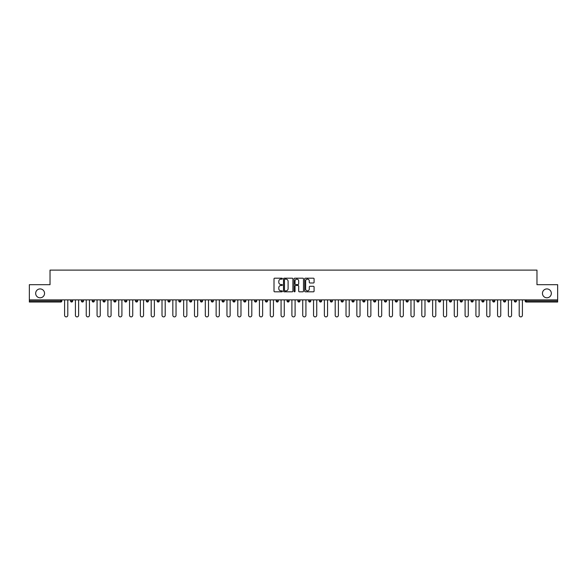 <?xml version="1.0" encoding="UTF-8"?>
<svg xmlns="http://www.w3.org/2000/svg" width="587" height="587" viewBox="0 0 587 587"><rect width="100%" height="100%" fill="white"/><g stroke="black" fill="none" stroke-linecap="round" stroke-linejoin="round"><path stroke-width="0.88" d="M542.454 293.361A4.439 4.439 0 0 0 546.893 297.8A4.439 4.439 0 0 0 551.332 293.361A4.439 4.439 0 0 0 546.893 288.921A4.439 4.439 0 0 0 542.454 293.361M35.668 293.361A4.439 4.439 0 0 0 40.107 297.8A4.439 4.439 0 0 0 44.546 293.361A4.439 4.439 0 0 0 40.107 288.921A4.439 4.439 0 0 0 35.668 293.361M282.398 278.664A0.477 0.477 0 0 0 281.921 278.187L274.687 278.187A0.682 0.682 0 0 0 274.004 278.869L274.004 291.13A0.682 0.682 0 0 0 274.687 291.812L281.921 291.812A0.477 0.477 0 0 0 282.398 291.335A0.477 0.477 0 0 0 281.921 290.858L280.982 290.858A2.179 2.179 0 0 1 278.803 288.679L278.803 287.659A2.179 2.179 0 0 1 280.982 285.48L281.921 285.48A0.477 0.477 0 0 0 282.398 285.003A0.477 0.477 0 0 0 281.921 284.526L280.982 284.526A2.179 2.179 0 0 1 278.803 282.347L278.803 281.32A2.179 2.179 0 0 1 280.982 279.141L281.921 279.141A0.477 0.477 0 0 0 282.398 278.664M313.407 282.993A0.682 0.682 0 0 0 314.082 282.31L314.082 278.869A0.682 0.682 0 0 0 313.407 278.187L305.365 278.187A0.682 0.682 0 0 0 304.69 278.869L304.69 291.13A0.682 0.682 0 0 0 305.365 291.812L313.407 291.812A0.682 0.682 0 0 0 314.082 291.13L314.082 286.977A0.682 0.682 0 0 0 313.407 286.295L309.965 286.295A0.682 0.682 0 0 0 309.283 286.977L309.283 289.039A1.82 1.82 0 0 1 307.463 290.858A1.82 1.82 0 0 1 305.644 289.039L305.644 280.968A1.82 1.82 0 0 1 307.463 279.141A1.82 1.82 0 0 1 309.283 280.968L309.283 282.31A0.682 0.682 0 0 0 309.965 282.993L313.407 282.993M29.35 299.884L29.35 284.688L50.027 284.688L50.027 270.115L536.973 270.115L536.973 284.688L557.65 284.688L557.65 299.884L29.35 299.884L29.35 300.992L60.784 300.992L60.784 299.884M292.906 278.869A0.682 0.682 0 0 0 292.223 278.187L284.189 278.187A0.682 0.682 0 0 0 283.506 278.869L283.506 291.13A0.682 0.682 0 0 0 284.189 291.812L292.223 291.812A0.682 0.682 0 0 0 292.906 291.13L292.906 278.869M294.777 278.187L302.811 278.187A0.682 0.682 0 0 1 303.494 278.869L303.494 291.13A0.682 0.682 0 0 1 302.811 291.812L299.377 291.812A0.682 0.682 0 0 1 298.695 291.13L298.695 286.155A0.682 0.682 0 0 0 298.013 285.48L295.731 285.48A0.682 0.682 0 0 0 295.048 286.155L295.048 291.335A0.477 0.477 0 0 1 294.571 291.812A0.477 0.477 0 0 1 294.094 291.335L294.094 278.869A0.682 0.682 0 0 1 294.777 278.187M61.826 299.884L61.826 300.992A1.042 1.042 0 0 1 60.784 302.034L29.35 302.034L29.35 300.992M557.65 299.884L557.65 302.034L526.216 302.034A1.042 1.042 0 0 1 525.174 300.992L525.174 299.884M70.565 299.884L70.565 300.992L70.565 299.884M60.784 302.034A1.042 1.042 0 0 0 61.826 300.992A1.042 1.042 0 0 1 60.784 302.034L60.784 300.992L61.826 300.992M72.649 300.992A1.042 1.042 0 0 1 71.607 302.034A1.042 1.042 0 0 0 72.649 300.992A1.042 1.042 0 0 1 71.607 302.034A1.042 1.042 0 0 1 70.565 300.992L72.649 300.992L72.649 299.884M81.388 299.884L81.388 300.992L81.388 299.884M83.471 299.884L83.471 300.992L83.471 299.884M92.21 299.884L92.21 300.992L92.21 299.884M94.294 299.884L94.294 300.992A1.042 1.042 0 0 1 93.252 302.034A1.042 1.042 0 0 1 92.21 300.992A1.042 1.042 0 0 0 93.252 302.034A1.042 1.042 0 0 0 94.294 300.992A1.042 1.042 0 0 1 93.252 302.034A1.042 1.042 0 0 1 92.21 300.992L94.294 300.992M105.117 299.884L105.117 300.992L103.041 300.992A1.042 1.042 0 0 0 104.075 302.034A1.042 1.042 0 0 1 103.041 300.992L103.041 299.884M113.863 299.884L113.863 300.992L113.863 299.884M115.94 299.884L115.94 300.992L115.94 299.884M124.686 299.884L124.686 300.992L124.686 299.884M126.77 299.884L126.77 300.992A1.042 1.042 0 0 1 125.728 302.034A1.042 1.042 0 0 1 124.686 300.992L126.77 300.992A1.042 1.042 0 0 1 125.728 302.034M137.593 299.884L137.593 300.992A1.042 1.042 0 0 1 136.551 302.034A1.042 1.042 0 0 1 135.509 300.992L135.509 299.884M146.332 299.884L146.332 300.992L146.332 299.884M148.416 299.884L148.416 300.992L148.416 299.884M159.238 299.884L159.238 300.992L157.155 300.992A1.042 1.042 0 0 0 158.196 302.034A1.042 1.042 0 0 1 157.155 300.992L157.155 299.884M170.061 299.884L170.061 300.992A1.042 1.042 0 0 1 169.019 302.034A1.042 1.042 0 0 1 167.985 300.992L167.985 299.884M178.808 299.884L178.808 300.992L178.808 299.884M180.884 299.884L180.884 300.992A1.042 1.042 0 0 1 179.849 302.034A1.042 1.042 0 0 1 178.808 300.992L180.884 300.992A1.042 1.042 0 0 1 179.849 302.034M189.63 299.884L189.63 300.992L189.63 299.884M191.714 299.884L191.714 300.992A1.042 1.042 0 0 1 190.672 302.034A1.042 1.042 0 0 1 189.63 300.992L191.714 300.992A1.042 1.042 0 0 1 190.672 302.034M202.537 299.884L202.537 300.992A1.042 1.042 0 0 1 201.495 302.034A1.042 1.042 0 0 1 200.453 300.992L200.453 299.884M213.36 299.884L213.36 300.992A1.042 1.042 0 0 1 212.318 302.034A1.042 1.042 0 0 1 211.276 300.992L211.276 299.884M222.106 299.884L222.106 300.992L222.106 299.884M224.183 299.884L224.183 300.992A1.042 1.042 0 0 1 223.141 302.034A1.042 1.042 0 0 1 222.106 300.992A1.042 1.042 0 0 0 223.141 302.034A1.042 1.042 0 0 1 222.106 300.992L224.183 300.992A1.042 1.042 0 0 1 223.141 302.034M235.005 299.884L235.005 300.992A1.042 1.042 0 0 1 233.971 302.034A1.042 1.042 0 0 1 232.929 300.992L232.929 299.884M243.752 300.992A1.042 1.042 0 0 0 244.794 302.034A1.042 1.042 0 0 0 245.836 300.992L245.836 299.884L245.836 300.992L243.752 300.992A1.042 1.042 0 0 0 244.794 302.034A1.042 1.042 0 0 1 243.752 300.992L243.752 299.884M254.575 299.884L254.575 300.992L254.575 299.884M256.658 299.884L256.658 300.992A1.042 1.042 0 0 1 255.616 302.034A1.042 1.042 0 0 1 254.575 300.992A1.042 1.042 0 0 0 255.616 302.034A1.042 1.042 0 0 1 254.575 300.992L256.658 300.992A1.042 1.042 0 0 1 255.616 302.034M265.397 299.884L265.397 300.992L265.397 299.884M267.481 299.884L267.481 300.992A1.042 1.042 0 0 1 266.439 302.034A1.042 1.042 0 0 1 265.397 300.992L267.481 300.992A1.042 1.042 0 0 1 266.439 302.034M276.22 299.884L276.22 300.992L276.22 299.884M278.304 299.884L278.304 300.992A1.042 1.042 0 0 1 277.262 302.034A1.042 1.042 0 0 1 276.22 300.992L278.304 300.992A1.042 1.042 0 0 1 277.262 302.034M289.127 299.884L289.127 300.992A1.042 1.042 0 0 1 288.085 302.034A1.042 1.042 0 0 1 287.05 300.992L287.05 299.884M297.873 299.884L297.873 300.992L297.873 299.884M299.95 299.884L299.95 300.992L299.95 299.884M308.696 300.992L310.78 300.992A1.042 1.042 0 0 1 309.738 302.034A1.042 1.042 0 0 0 310.78 300.992L310.78 299.884L310.78 300.992A1.042 1.042 0 0 1 309.738 302.034A1.042 1.042 0 0 1 308.696 300.992L308.696 299.884M319.519 299.884L319.519 300.992L319.519 299.884M321.603 299.884L321.603 300.992A1.042 1.042 0 0 1 320.561 302.034A1.042 1.042 0 0 1 319.519 300.992L321.603 300.992A1.042 1.042 0 0 1 320.561 302.034M332.425 299.884L332.425 300.992L330.342 300.992A1.042 1.042 0 0 0 331.384 302.034A1.042 1.042 0 0 1 330.342 300.992L330.342 299.884M341.164 299.884L341.164 300.992L341.164 299.884M343.248 299.884L343.248 300.992A1.042 1.042 0 0 1 342.206 302.034A1.042 1.042 0 0 1 341.164 300.992A1.042 1.042 0 0 0 342.206 302.034A1.042 1.042 0 0 1 341.164 300.992L343.248 300.992A1.042 1.042 0 0 1 342.206 302.034M351.995 300.992A1.042 1.042 0 0 0 353.029 302.034A1.042 1.042 0 0 0 354.071 300.992L354.071 299.884L354.071 300.992L351.995 300.992A1.042 1.042 0 0 0 353.029 302.034A1.042 1.042 0 0 1 351.995 300.992L351.995 299.884M364.894 299.884L364.894 300.992A1.042 1.042 0 0 1 363.859 302.034A1.042 1.042 0 0 1 362.817 300.992L362.817 299.884M375.724 299.884L375.724 300.992L373.64 300.992A1.042 1.042 0 0 0 374.682 302.034A1.042 1.042 0 0 1 373.64 300.992L373.64 299.884M386.547 299.884L386.547 300.992A1.042 1.042 0 0 1 385.505 302.034A1.042 1.042 0 0 1 384.463 300.992L384.463 299.884M397.37 299.884L397.37 300.992L395.286 300.992A1.042 1.042 0 0 0 396.328 302.034A1.042 1.042 0 0 1 395.286 300.992L395.286 299.884M408.192 299.884L408.192 300.992A1.042 1.042 0 0 1 407.151 302.034A1.042 1.042 0 0 1 406.116 300.992L406.116 299.884M419.015 299.884L419.015 300.992A1.042 1.042 0 0 1 417.981 302.034A1.042 1.042 0 0 1 416.939 300.992L416.939 299.884M429.845 299.884L429.845 300.992A1.042 1.042 0 0 1 428.803 302.034A1.042 1.042 0 0 1 427.762 300.992L427.762 299.884M440.668 299.884L440.668 300.992A1.042 1.042 0 0 1 439.626 302.034A1.042 1.042 0 0 1 438.584 300.992L438.584 299.884M451.491 299.884L451.491 300.992L449.407 300.992A1.042 1.042 0 0 0 450.449 302.034A1.042 1.042 0 0 1 449.407 300.992L449.407 299.884M462.314 299.884L462.314 300.992L460.23 300.992A1.042 1.042 0 0 0 461.272 302.034A1.042 1.042 0 0 1 460.23 300.992L460.23 299.884M473.137 299.884L473.137 300.992A1.042 1.042 0 0 1 472.095 302.034A1.042 1.042 0 0 1 471.06 300.992L471.06 299.884M483.959 299.884L483.959 300.992A1.042 1.042 0 0 1 482.925 302.034A1.042 1.042 0 0 1 481.883 300.992L481.883 299.884M494.79 299.884L494.79 300.992L492.706 300.992A1.042 1.042 0 0 0 493.748 302.034A1.042 1.042 0 0 1 492.706 300.992L492.706 299.884M505.612 299.884L505.612 300.992A1.042 1.042 0 0 1 504.571 302.034A1.042 1.042 0 0 1 503.529 300.992L503.529 299.884M516.435 299.884L516.435 300.992A1.042 1.042 0 0 1 515.393 302.034A1.042 1.042 0 0 1 514.351 300.992L514.351 299.884M82.429 302.034A1.042 1.042 0 0 1 81.388 300.992L83.471 300.992A1.042 1.042 0 0 1 82.429 302.034A1.042 1.042 0 0 0 83.471 300.992M105.117 300.992A1.042 1.042 0 0 1 104.075 302.034A1.042 1.042 0 0 0 105.117 300.992A1.042 1.042 0 0 1 104.075 302.034A1.042 1.042 0 0 1 103.041 300.992M114.905 302.034A1.042 1.042 0 0 1 113.863 300.992A1.042 1.042 0 0 0 114.905 302.034A1.042 1.042 0 0 0 115.94 300.992A1.042 1.042 0 0 1 114.905 302.034A1.042 1.042 0 0 1 113.863 300.992L115.94 300.992A1.042 1.042 0 0 1 114.905 302.034M147.374 302.034A1.042 1.042 0 0 1 146.332 300.992L148.416 300.992A1.042 1.042 0 0 1 147.374 302.034A1.042 1.042 0 0 0 148.416 300.992M158.196 302.034A1.042 1.042 0 0 0 159.238 300.992A1.042 1.042 0 0 1 158.196 302.034A1.042 1.042 0 0 1 157.155 300.992M298.915 302.034A1.042 1.042 0 0 1 297.873 300.992L299.95 300.992A1.042 1.042 0 0 1 298.915 302.034A1.042 1.042 0 0 0 299.95 300.992M332.425 300.992A1.042 1.042 0 0 1 331.384 302.034A1.042 1.042 0 0 0 332.425 300.992A1.042 1.042 0 0 1 331.384 302.034A1.042 1.042 0 0 1 330.342 300.992M374.682 302.034A1.042 1.042 0 0 0 375.724 300.992A1.042 1.042 0 0 1 374.682 302.034A1.042 1.042 0 0 1 373.64 300.992M397.37 300.992A1.042 1.042 0 0 1 396.328 302.034A1.042 1.042 0 0 0 397.37 300.992A1.042 1.042 0 0 1 396.328 302.034A1.042 1.042 0 0 1 395.286 300.992M428.803 302.034A1.042 1.042 0 0 0 429.845 300.992A1.042 1.042 0 0 1 428.803 302.034M450.449 302.034A1.042 1.042 0 0 0 451.491 300.992A1.042 1.042 0 0 1 450.449 302.034A1.042 1.042 0 0 1 449.407 300.992M461.272 302.034A1.042 1.042 0 0 0 462.314 300.992A1.042 1.042 0 0 1 461.272 302.034A1.042 1.042 0 0 1 460.23 300.992M494.79 300.992A1.042 1.042 0 0 1 493.748 302.034A1.042 1.042 0 0 0 494.79 300.992A1.042 1.042 0 0 1 493.748 302.034A1.042 1.042 0 0 1 492.706 300.992M504.571 302.034A1.042 1.042 0 0 0 505.612 300.992A1.042 1.042 0 0 1 504.571 302.034M284.937 279.141A0.477 0.477 0 0 0 284.46 279.617L284.46 290.382A0.477 0.477 0 0 0 284.937 290.858L285.92 290.858A2.179 2.179 0 0 0 288.1 288.679L288.1 281.32A2.179 2.179 0 0 0 285.92 279.141L284.937 279.141M298.695 280.997A1.82 1.82 0 0 0 296.868 279.177A1.82 1.82 0 0 0 295.048 280.997L295.048 283.844A0.682 0.682 0 0 0 295.731 284.526L298.013 284.526A0.682 0.682 0 0 0 298.695 283.844L298.695 280.997M64.599 299.884L64.599 315.285A1.592 1.592 0 0 0 66.192 316.885A1.592 1.592 0 0 0 67.791 315.285L67.791 299.884M75.422 299.884L75.422 315.285A1.592 1.592 0 0 0 77.014 316.885A1.592 1.592 0 0 0 78.614 315.285L78.614 299.884M86.245 299.884L86.245 315.285A1.592 1.592 0 0 0 87.845 316.885A1.592 1.592 0 0 0 89.437 315.285L89.437 299.884M97.068 299.884L97.068 315.285A1.592 1.592 0 0 0 98.667 316.885A1.592 1.592 0 0 0 100.26 315.285L100.26 299.884M107.891 299.884L107.891 315.285A1.592 1.592 0 0 0 109.49 316.885A1.592 1.592 0 0 0 111.082 315.285L111.082 299.884M118.721 299.884L118.721 315.285A1.592 1.592 0 0 0 120.313 316.885A1.592 1.592 0 0 0 121.913 315.285L121.913 299.884M129.544 299.884L129.544 315.285A1.592 1.592 0 0 0 131.136 316.885A1.592 1.592 0 0 0 132.735 315.285L132.735 299.884M140.366 299.884L140.366 315.285A1.592 1.592 0 0 0 141.966 316.885A1.592 1.592 0 0 0 143.558 315.285L143.558 299.884M151.189 299.884L151.189 315.285A1.592 1.592 0 0 0 152.789 316.885A1.592 1.592 0 0 0 154.381 315.285L154.381 299.884M162.012 299.884L162.012 315.285A1.592 1.592 0 0 0 163.612 316.885A1.592 1.592 0 0 0 165.204 315.285L165.204 299.884M172.842 299.884L172.842 315.285A1.592 1.592 0 0 0 174.434 316.885A1.592 1.592 0 0 0 176.034 315.285L176.034 299.884M183.665 299.884L183.665 315.285A1.592 1.592 0 0 0 185.257 316.885A1.592 1.592 0 0 0 186.857 315.285L186.857 299.884M194.488 299.884L194.488 315.285A1.592 1.592 0 0 0 196.08 316.885A1.592 1.592 0 0 0 197.68 315.285L197.68 299.884M205.311 299.884L205.311 315.285A1.592 1.592 0 0 0 206.91 316.885A1.592 1.592 0 0 0 208.502 315.285L208.502 299.884M216.133 299.884L216.133 315.285A1.592 1.592 0 0 0 217.733 316.885A1.592 1.592 0 0 0 219.325 315.285L219.325 299.884M226.956 299.884L226.956 315.285A1.592 1.592 0 0 0 228.556 316.885A1.592 1.592 0 0 0 230.148 315.285L230.148 299.884M237.786 299.884L237.786 315.285A1.592 1.592 0 0 0 239.379 316.885A1.592 1.592 0 0 0 240.978 315.285L240.978 299.884M248.609 299.884L248.609 315.285A1.592 1.592 0 0 0 250.201 316.885A1.592 1.592 0 0 0 251.801 315.285L251.801 299.884M259.432 299.884L259.432 315.285A1.592 1.592 0 0 0 261.024 316.885A1.592 1.592 0 0 0 262.624 315.285L262.624 299.884M270.255 299.884L270.255 315.285A1.592 1.592 0 0 0 271.854 316.885A1.592 1.592 0 0 0 273.447 315.285L273.447 299.884M281.078 299.884L281.078 315.285A1.592 1.592 0 0 0 282.677 316.885A1.592 1.592 0 0 0 284.269 315.285L284.269 299.884M291.908 299.884L291.908 315.285A1.592 1.592 0 0 0 293.5 316.885A1.592 1.592 0 0 0 295.092 315.285L295.092 299.884M302.731 299.884L302.731 315.285A1.592 1.592 0 0 0 304.323 316.885A1.592 1.592 0 0 0 305.922 315.285L305.922 299.884M313.553 299.884L313.553 315.285A1.592 1.592 0 0 0 315.146 316.885A1.592 1.592 0 0 0 316.745 315.285L316.745 299.884M324.376 299.884L324.376 315.285A1.592 1.592 0 0 0 325.976 316.885A1.592 1.592 0 0 0 327.568 315.285L327.568 299.884M335.199 299.884L335.199 315.285A1.592 1.592 0 0 0 336.799 316.885A1.592 1.592 0 0 0 338.391 315.285L338.391 299.884M346.022 299.884L346.022 315.285A1.592 1.592 0 0 0 347.621 316.885A1.592 1.592 0 0 0 349.214 315.285L349.214 299.884M356.852 299.884L356.852 315.285A1.592 1.592 0 0 0 358.444 316.885A1.592 1.592 0 0 0 360.044 315.285L360.044 299.884M367.675 299.884L367.675 315.285A1.592 1.592 0 0 0 369.267 316.885A1.592 1.592 0 0 0 370.867 315.285L370.867 299.884M378.498 299.884L378.498 315.285A1.592 1.592 0 0 0 380.09 316.885A1.592 1.592 0 0 0 381.689 315.285L381.689 299.884M389.32 299.884L389.32 315.285A1.592 1.592 0 0 0 390.92 316.885A1.592 1.592 0 0 0 392.512 315.285L392.512 299.884M400.143 299.884L400.143 315.285A1.592 1.592 0 0 0 401.743 316.885A1.592 1.592 0 0 0 403.335 315.285L403.335 299.884M410.966 299.884L410.966 315.285A1.592 1.592 0 0 0 412.566 316.885A1.592 1.592 0 0 0 414.158 315.285L414.158 299.884M421.796 299.884L421.796 315.285A1.592 1.592 0 0 0 423.388 316.885A1.592 1.592 0 0 0 424.988 315.285L424.988 299.884M432.619 299.884L432.619 315.285A1.592 1.592 0 0 0 434.211 316.885A1.592 1.592 0 0 0 435.811 315.285L435.811 299.884M443.442 299.884L443.442 315.285A1.592 1.592 0 0 0 445.034 316.885A1.592 1.592 0 0 0 446.634 315.285L446.634 299.884M454.265 299.884L454.265 315.285A1.592 1.592 0 0 0 455.864 316.885A1.592 1.592 0 0 0 457.456 315.285L457.456 299.884M465.087 299.884L465.087 315.285A1.592 1.592 0 0 0 466.687 316.885A1.592 1.592 0 0 0 468.279 315.285L468.279 299.884M475.918 299.884L475.918 315.285A1.592 1.592 0 0 0 477.51 316.885A1.592 1.592 0 0 0 479.109 315.285L479.109 299.884M486.74 299.884L486.74 315.285A1.592 1.592 0 0 0 488.333 316.885A1.592 1.592 0 0 0 489.932 315.285L489.932 299.884M497.563 299.884L497.563 315.285A1.592 1.592 0 0 0 499.155 316.885A1.592 1.592 0 0 0 500.755 315.285L500.755 299.884M508.386 299.884L508.386 315.285A1.592 1.592 0 0 0 509.986 316.885A1.592 1.592 0 0 0 511.578 315.285L511.578 299.884M519.209 299.884L519.209 315.285A1.592 1.592 0 0 0 520.808 316.885A1.592 1.592 0 0 0 522.401 315.285L522.401 299.884M526.216 299.884L526.216 300.992L557.65 300.992M525.174 300.992L526.216 300.992L526.216 302.034M136.551 302.034A1.042 1.042 0 0 0 137.593 300.992L135.509 300.992M169.019 302.034A1.042 1.042 0 0 0 170.061 300.992L167.985 300.992M201.495 302.034A1.042 1.042 0 0 0 202.537 300.992L200.453 300.992M212.318 302.034A1.042 1.042 0 0 0 213.36 300.992L211.276 300.992M233.971 302.034A1.042 1.042 0 0 0 235.005 300.992L232.929 300.992M244.794 302.034A1.042 1.042 0 0 0 245.836 300.992M288.085 302.034A1.042 1.042 0 0 0 289.127 300.992L287.05 300.992M353.029 302.034A1.042 1.042 0 0 0 354.071 300.992M363.859 302.034A1.042 1.042 0 0 0 364.894 300.992L362.817 300.992M385.505 302.034A1.042 1.042 0 0 0 386.547 300.992L384.463 300.992M407.151 302.034A1.042 1.042 0 0 0 408.192 300.992L406.116 300.992M417.981 302.034A1.042 1.042 0 0 0 419.015 300.992L416.939 300.992M429.845 300.992L427.762 300.992M439.626 302.034A1.042 1.042 0 0 0 440.668 300.992L438.584 300.992M472.095 302.034A1.042 1.042 0 0 0 473.137 300.992L471.06 300.992M482.925 302.034A1.042 1.042 0 0 0 483.959 300.992L481.883 300.992M505.612 300.992L503.529 300.992M515.393 302.034A1.042 1.042 0 0 0 516.435 300.992L514.351 300.992"/></g></svg>
